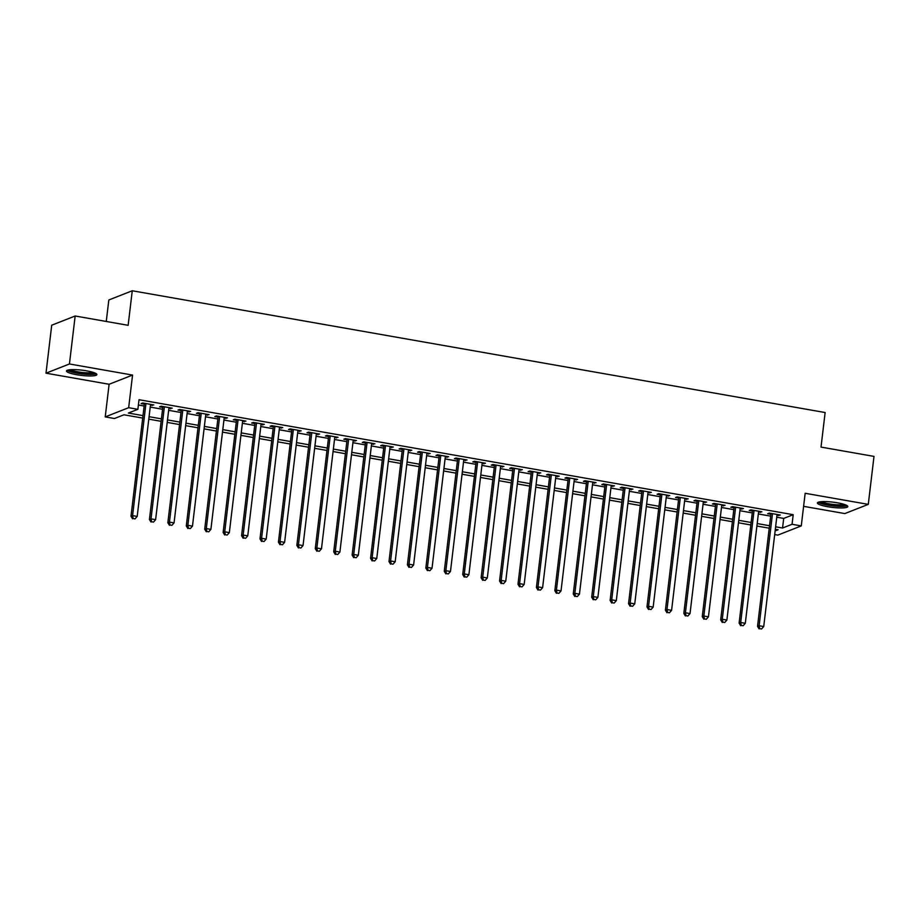<?xml version="1.0" encoding="UTF-8"?>
<svg xmlns="http://www.w3.org/2000/svg" width="920" height="920" viewBox="0 0 920 920"><rect width="100%" height="100%" fill="white"/><g stroke="black" fill="none" stroke-linecap="round" stroke-linejoin="round"><path stroke-width="1.38" d="M76.739 374.728A15.306 2.633 -173.2 0 0 96.876 374.601A15.306 2.633 -173.2 0 0 86.618 370.852A15.306 2.633 -173.2 0 0 66.481 370.978A15.306 2.633 -173.2 0 0 76.739 374.728M827.655 506.701A15.306 2.633 -173.2 0 0 847.803 506.575A15.306 2.633 -173.2 0 0 837.545 502.826A15.306 2.633 -173.2 0 0 817.408 502.952A15.306 2.633 -173.2 0 0 827.655 506.701M142.703 418.082L123.947 414.793L114.436 418.519L105.225 416.898L128.662 407.698L137.885 409.319L128.374 413.046L143.002 415.621M109.112 384.272L132.56 375.072L69.437 363.975L75.164 315.997L51.715 325.209L46 373.186L109.112 384.272L105.225 416.898M106.26 321.471L108.824 299.978L132.261 290.766L825.136 412.539L821.019 447.085L874 456.4L868.284 504.367L805.161 493.281L801.274 525.906L777.837 535.106L774.697 534.566M803.608 506.333L844.836 513.578L868.284 504.367M69.437 363.975L46 373.186M150.454 405.237L153.778 404.926L142.726 402.983L141.139 403.604L144.359 404.167M168.877 408.48L172.212 408.158L161.149 406.214L159.562 406.835L162.794 407.41M187.3 411.711L190.636 411.401L179.584 409.457L177.997 410.078L181.217 410.642M205.735 414.954L209.058 414.644L198.007 412.7L196.42 413.322L199.651 413.885M224.158 418.197L227.493 417.875L216.43 415.932L214.855 416.553L218.074 417.128M242.592 421.429L245.916 421.118L234.864 419.175L233.277 419.796L236.498 420.359M261.015 424.672L264.351 424.35L253.287 422.406L251.7 423.039L254.932 423.603M279.438 427.903L282.773 427.593L271.722 425.649L270.135 426.27L273.355 426.834M297.873 431.147L301.197 430.836L290.145 428.892L288.558 429.513L291.789 430.077M316.296 434.389L319.631 434.067L308.568 432.124L306.992 432.745L310.212 433.32M334.73 437.621L338.054 437.31L327.002 435.367L325.416 435.988L328.635 436.551M353.153 440.864L356.488 440.553L345.425 438.61L343.839 439.231L347.07 439.794M371.577 444.107L374.911 443.785L363.86 441.841L362.273 442.462L365.493 443.037M390.011 447.338L393.334 447.028L382.283 445.084L380.696 445.705L383.928 446.269M408.434 450.581L411.769 450.259L400.706 448.316L399.13 448.948L402.35 449.512M426.868 453.813L430.192 453.502L419.14 451.559L417.553 452.18L420.773 452.743M445.291 457.056L448.626 456.745L437.563 454.802L435.976 455.423L439.208 455.986M463.714 460.299L467.049 459.977L455.998 458.034L454.411 458.654L457.631 459.229M482.149 463.53L485.472 463.22L474.421 461.276L472.834 461.897L476.065 462.461M500.572 466.773L503.907 466.451L492.844 464.519L491.268 465.14L494.488 465.704M519.006 470.016L522.33 469.694L511.278 467.751L509.691 468.372L512.911 468.947M537.429 473.248L540.764 472.937L529.702 470.994L528.115 471.615L531.346 472.178M555.852 476.491L559.188 476.169L548.136 474.225L546.549 474.846L549.769 475.421M574.287 479.722L577.61 479.412L566.559 477.468L564.972 478.089L568.203 478.653M592.71 482.966L596.045 482.655L584.982 480.711L583.406 481.332L586.626 481.896M611.144 486.208L614.468 485.886L603.417 483.943L601.83 484.564L605.049 485.139M629.567 489.44L632.903 489.129L621.839 487.186L620.252 487.807L623.484 488.37M647.99 492.683L651.325 492.361L640.274 490.417L638.687 491.05L641.907 491.613M666.425 495.914L669.748 495.604L658.697 493.66L657.11 494.281L660.341 494.845M684.848 499.157L688.183 498.847L677.12 496.903L675.544 497.524L678.764 498.088M703.282 502.4L706.606 502.078L695.554 500.135L693.967 500.756L697.188 501.331M721.706 505.632L725.04 505.322L713.977 503.378L712.39 503.999L715.622 504.562M740.129 508.875L743.463 508.565L732.412 506.621L730.825 507.242L734.045 507.805M758.563 512.118L761.886 511.796L750.835 509.852L749.248 510.473L752.48 511.048M776.768 517.201L783.702 518.42L793.201 514.694L139.023 399.717L137.885 409.319M138.391 405.007L144.141 406.019M150.224 407.088L162.576 409.262M168.659 410.331L180.998 412.493M187.082 413.563L199.421 415.736M205.516 416.806L217.856 418.979M223.939 420.049L236.279 422.211M242.362 423.28L254.713 425.454M260.797 426.523L273.136 428.697M279.22 429.766L291.559 431.928M297.654 432.998L309.994 435.171M316.077 436.241L328.417 438.403M334.5 439.472L346.851 441.646M352.935 442.716L365.274 444.889M371.358 445.959L383.697 448.12M389.792 449.19L402.132 451.363M408.216 452.433L420.555 454.595M426.638 455.664L438.989 457.838M445.073 458.907L457.412 461.081M463.496 462.15L475.835 464.312M481.93 465.382L494.27 467.555M500.353 468.625L512.693 470.798M518.776 471.868L531.127 474.03M537.211 475.099L549.55 477.273M555.634 478.342L567.973 480.504M574.068 481.574L586.408 483.747M592.491 484.817L604.831 486.99M610.914 488.06L623.265 490.222M629.349 491.291L641.688 493.465M647.772 494.534L660.111 496.708M666.206 497.777L678.546 499.94M684.63 501.009L696.969 503.182M703.053 504.252L715.404 506.414M721.487 507.483L733.827 509.657M739.91 510.726L752.249 512.9M758.344 513.969L770.684 516.131M776.986 515.349L780.321 515.039L769.258 513.096L767.682 513.716L770.902 514.28M132.56 375.072L128.662 407.698M793.201 514.694L792.062 524.285L801.274 525.906M75.164 315.997L128.144 325.312L132.261 290.766M775.134 530.932L778.124 529.759L775.33 529.264M769.246 528.195L756.907 526.033M750.812 524.963L738.472 522.79M732.389 521.721L720.049 519.547M713.966 518.477L701.615 516.316M695.531 515.246L683.192 513.072M677.108 512.003L664.769 509.841M658.674 508.772L646.334 506.598M640.251 505.528L627.911 503.355M621.828 502.285L609.477 500.123M603.394 499.054L591.054 496.88M584.971 495.811L572.631 493.649M566.536 492.579L554.197 490.406M548.113 489.336L535.773 487.163M529.69 486.093L517.339 483.931M511.255 482.862L498.916 480.688M492.832 479.619L480.493 477.445M474.398 476.376L462.058 474.214M455.975 473.144L443.635 470.971M437.552 469.901L425.201 467.739M419.117 466.67L406.778 464.496M400.695 463.427L388.355 461.253M382.26 460.184L369.921 458.022M363.837 456.952L351.497 454.779M345.414 453.709L333.063 451.536M326.979 450.466L314.64 448.304M308.556 447.235L296.217 445.061M290.122 443.992L277.782 441.83M271.699 440.76L259.359 438.587M253.276 437.517L240.925 435.344M234.841 434.274L222.502 432.112M216.418 431.043L204.079 428.869M197.984 427.8L185.644 425.638M179.561 424.568L167.221 422.395M161.138 421.325L148.787 419.152M775.629 526.803L782.552 528.022L792.062 524.285M149.086 416.691L161.425 418.853M167.509 419.922L179.86 422.096M185.943 423.166L198.283 425.327M204.367 426.397L216.706 428.57M222.801 429.64L235.14 431.813M241.224 432.883L253.564 435.045M259.647 436.114L271.998 438.288M278.082 439.357L290.421 441.531M296.504 442.6L308.844 444.762M314.939 445.832L327.278 448.005M333.362 449.075L345.702 451.237M351.785 452.306L364.136 454.48M370.219 455.549L382.559 457.723M388.642 458.792L400.982 460.954M407.077 462.024L419.416 464.197M425.5 465.267L437.839 467.429M443.923 468.498L456.274 470.672M462.357 471.741L474.697 473.915M480.78 474.984L493.12 477.147M499.215 478.216L511.554 480.389M517.638 481.459L529.977 483.632M536.061 484.702L548.412 486.864M554.495 487.933L566.835 490.107M572.918 491.176L585.258 493.338M591.353 494.408L603.692 496.581M609.776 497.651L622.115 499.824M628.199 500.894L640.55 503.056M646.633 504.125L658.973 506.299M665.056 507.368L677.396 509.542M683.491 510.611L695.831 512.773M701.914 513.843L714.254 516.016M720.337 517.086L732.688 519.248M738.771 520.317L751.111 522.491M757.194 523.56L769.534 525.734M783.702 518.42L782.552 528.022M778.837 514.774L778.734 515.66M760.414 511.543L760.311 512.417M741.98 508.3L741.876 509.185M723.557 505.057L723.453 505.942M705.134 501.825L705.019 502.699M686.699 498.582L686.596 499.468M668.276 495.339L668.173 496.225M649.842 492.108L649.738 492.993M631.419 488.865L631.315 489.75M612.996 485.633L612.881 486.507M594.561 482.39L594.458 483.276M576.139 479.147L576.035 480.033M557.704 475.916L557.601 476.79M539.281 472.673L539.178 473.558M520.858 469.441L520.743 470.315M502.423 466.198L502.32 467.084M484 462.955L483.897 463.841M465.566 459.724L465.462 460.598M447.143 456.481L447.039 457.366M428.72 453.238L428.605 454.123M410.285 450.006L410.182 450.88M391.862 446.763L391.759 447.649M373.428 443.532L373.324 444.406M355.005 440.289L354.901 441.174M336.582 437.046L336.467 437.931M318.147 433.815L318.044 434.688M299.724 430.572L299.621 431.457M281.29 427.328L281.186 428.214M262.867 424.097L262.763 424.982M244.444 420.854L244.329 421.739M226.009 417.622L225.906 418.496M207.586 414.379L207.483 415.265M189.152 411.136L189.048 412.022M170.729 407.905L170.625 408.779M152.306 404.662L152.191 405.547M771.006 513.394L757.539 626.359L759.126 625.738L772.489 513.659M759.736 628.659L761.576 628.981L759.736 628.659L759.126 625.738L763.726 626.543L777.089 514.464M757.539 626.359L759.103 628.9M761.576 628.981L763.726 626.543M845.859 504.999A13.248 2.288 6.8 0 1 828.506 504.907A13.248 2.288 6.8 0 1 819.662 501.871M821.445 501.676A12.259 2.116 -173.2 0 0 828.943 503.826A12.259 2.116 -173.2 0 0 844.169 504.378M818.225 502.239A15.203 2.622 -173.2 0 0 827.873 505.16A15.203 2.622 -173.2 0 0 847.17 505.701M94.932 373.025A13.248 2.288 6.8 0 1 82.386 373.612A13.248 2.288 6.8 0 1 68.954 370.208A13.248 2.288 6.8 0 1 68.736 369.897M70.518 369.702A12.259 2.116 -173.2 0 0 81.719 372.393A12.259 2.116 -173.2 0 0 93.242 372.404M67.298 370.265A15.203 2.622 -173.2 0 0 81.546 373.865A15.203 2.622 -173.2 0 0 96.255 373.727M752.583 510.163L739.116 623.116L740.692 622.495L754.055 510.416M741.301 625.416L743.153 625.738L741.301 625.416L740.692 622.495L745.303 623.3L758.666 511.232M739.116 623.116L740.669 625.669M743.153 625.738L745.303 623.3M734.148 506.92L720.682 619.873L722.269 619.252L735.632 507.184M722.879 622.184L724.719 622.506L722.879 622.184L722.269 619.252L726.88 620.068L740.244 507.989M720.682 619.873L722.246 622.426M724.719 622.506L726.88 620.068M715.725 503.688L702.259 616.641L703.846 616.02L717.209 503.941M704.456 618.942L706.295 619.263L704.456 618.942L703.846 616.02L708.446 616.825L721.809 504.758M702.259 616.641L703.811 619.194M706.295 619.263L708.446 616.825M697.303 500.445L683.824 613.398L685.411 612.778L698.774 500.71M686.021 615.698L687.861 616.02L686.021 615.698L685.411 612.778L690.023 613.582L703.386 501.515M683.824 613.398L685.388 615.952M687.861 616.02L690.023 613.582M678.868 497.202L665.401 610.167L666.988 609.534L680.351 497.467M667.598 612.467L669.438 612.789L667.598 612.467L666.988 609.534L671.588 610.351L684.952 498.272M665.401 610.167L666.966 612.708M669.438 612.789L671.588 610.351M660.445 493.971L646.978 606.924L648.554 606.303L661.917 494.224M649.163 609.224L651.015 609.546L649.163 609.224L648.554 606.303L653.165 607.108L666.529 495.041M646.978 606.924L648.531 609.477M651.015 609.546L653.165 607.108M642.01 490.728L628.544 603.681L630.131 603.06L643.494 490.992M630.74 605.981L632.581 606.314L630.74 605.981L630.131 603.06L634.742 603.876L648.106 491.797M628.544 603.681L630.108 606.234M632.581 606.314L634.742 603.876M623.587 487.496L610.121 600.449L611.708 599.828L625.071 487.749M612.317 602.749L614.157 603.071L612.317 602.749L611.708 599.828L616.308 600.633L629.671 488.566M610.121 600.449L611.673 602.991M614.157 603.071L616.308 600.633M605.164 484.253L591.686 597.206L593.273 596.585L606.636 484.518M593.883 599.506L595.723 599.828L593.883 599.506L593.273 596.585L597.885 597.39L611.248 485.323M591.686 597.206L593.25 599.759M595.723 599.828L597.885 597.39M586.73 481.01L573.264 593.963L574.851 593.342L588.213 481.275M575.46 596.275L577.3 596.597L575.46 596.275L574.851 593.342L579.45 594.159L592.813 482.08M573.264 593.963L574.827 596.516M577.3 596.597L579.45 594.159M568.307 477.779L554.841 590.732L556.416 590.111L569.779 478.032M557.025 593.032L558.877 593.354L557.025 593.032L556.416 590.111L561.028 590.916L574.39 478.848M554.841 590.732L556.393 593.285M558.877 593.354L561.028 590.916M549.872 474.536L536.406 587.489L537.993 586.868L551.356 474.8M538.602 589.789L540.442 590.122L538.602 589.789L537.993 586.868L542.604 587.684L555.967 475.605M536.406 587.489L537.97 590.042M540.442 590.122L542.604 587.684M531.449 471.293L517.983 584.257L519.57 583.625L532.933 471.558M520.179 586.558L522.019 586.879L520.179 586.558L519.57 583.625L524.17 584.441L537.533 472.362M517.983 584.257L519.535 586.799M522.019 586.879L524.17 584.441M513.026 468.061L499.548 581.014L501.135 580.393L514.498 468.315M501.745 583.314L503.585 583.636L501.745 583.314L501.135 580.393L505.747 581.198L519.11 469.131M499.548 581.014L501.112 583.567M503.585 583.636L505.747 581.198M494.592 464.818L481.125 577.771L482.712 577.15L496.075 465.083M483.322 580.083L485.162 580.405L483.322 580.083L482.712 577.15L487.312 577.967L500.675 465.888M481.125 577.771L482.69 580.324M485.162 580.405L487.312 577.967M476.169 461.587L462.702 574.54L464.278 573.919L477.641 461.84M464.887 576.84L466.739 577.162L464.887 576.84L464.278 573.919L468.889 574.724L482.252 462.656M462.702 574.54L464.255 577.093M466.739 577.162L468.889 574.724M457.734 458.344L444.268 571.297L445.855 570.676L459.218 458.608M446.464 573.597L448.304 573.919L446.464 573.597L445.855 570.676L450.466 571.481L463.829 459.413M444.268 571.297L445.832 573.85M448.304 573.919L450.466 571.481M439.311 455.101L425.845 568.054L427.432 567.433L440.795 455.365M428.041 570.365L429.881 570.688L428.041 570.365L427.432 567.433L432.032 568.249L445.395 456.171M425.845 568.054L427.397 570.607M429.881 570.688L432.032 568.249M420.888 451.869L407.41 564.822L408.997 564.202L422.36 452.122M409.607 567.122L411.447 567.444L409.607 567.122L408.997 564.202L413.609 565.006L426.972 452.939M407.41 564.822L408.974 567.375M411.447 567.444L413.609 565.006M402.454 448.626L388.987 561.579L390.574 560.958L403.937 448.891M391.184 563.879L393.024 564.213L391.184 563.879L390.574 560.958L395.174 561.775L408.537 449.696M388.987 561.579L390.551 564.132M393.024 564.213L395.174 561.775M384.031 445.383L370.565 558.348L372.14 557.727L385.503 445.648M372.749 560.648L374.601 560.97L372.749 560.648L372.14 557.727L376.751 558.532L390.114 446.453M370.565 558.348L372.117 560.889M374.601 560.97L376.751 558.532M365.596 442.152L352.13 555.105L353.717 554.484L367.08 442.405M354.327 557.405L356.166 557.727L354.327 557.405L353.717 554.484L358.328 555.289L371.691 443.221M352.13 555.105L353.694 557.658M356.166 557.727L358.328 555.289M347.173 438.909L333.707 551.862L335.294 551.241L348.657 439.173M335.903 554.173L337.743 554.495L335.903 554.173L335.294 551.241L339.894 552.058L353.257 439.978M333.707 551.862L335.259 554.415M337.743 554.495L339.894 552.058M328.75 435.678L315.272 548.63L316.859 548.009L330.222 435.93M317.469 550.93L319.309 551.252L317.469 550.93L316.859 548.009L321.471 548.814L334.834 436.747M315.272 548.63L316.836 551.183M319.309 551.252L321.471 548.814M310.316 432.434L296.849 545.387L298.436 544.766L311.799 432.699M299.046 547.688L300.886 548.021L299.046 547.688L298.436 544.766L303.036 545.572L316.399 433.504M296.849 545.387L298.413 547.941M300.886 548.021L303.036 545.572M291.893 429.191L278.426 542.156L280.002 541.523L293.365 429.456M280.611 544.456L282.463 544.778L280.611 544.456L280.002 541.523L284.613 542.34L297.976 430.261M278.426 542.156L279.979 544.697M282.463 544.778L284.613 542.34M273.458 425.96L259.992 538.913L261.579 538.292L274.942 426.213M262.188 541.213L264.029 541.535L262.188 541.213L261.579 538.292L266.19 539.097L279.553 427.029M259.992 538.913L261.556 541.466M264.029 541.535L266.19 539.097M255.035 422.717L241.569 535.67L243.156 535.049L256.519 422.981M243.765 537.97L245.605 538.303L243.765 537.97L243.156 535.049L247.756 535.865L261.119 423.786M241.569 535.67L243.121 538.223M245.605 538.303L247.756 535.865M236.612 419.485L223.134 532.438L224.721 531.817L238.084 419.738M225.331 534.738L227.171 535.06L225.331 534.738L224.721 531.817L229.333 532.622L242.696 420.555M223.134 532.438L224.698 534.991M227.171 535.06L229.333 532.622M218.178 416.242L204.711 529.195L206.298 528.574L219.661 416.507M206.908 531.495L208.748 531.817L206.908 531.495L206.298 528.574L210.898 529.379L224.261 417.312M204.711 529.195L206.275 531.748M208.748 531.817L210.898 529.379M199.755 412.999L186.288 525.952L187.864 525.332L201.227 413.264M188.473 528.264L190.325 528.586L188.473 528.264L187.864 525.332L192.475 526.148L205.838 414.069M186.288 525.952L187.841 528.505M190.325 528.586L192.475 526.148M181.32 409.768L167.854 522.721L169.441 522.1L182.804 410.021M170.05 525.021L171.89 525.343L170.05 525.021L169.441 522.1L174.052 522.905L187.415 410.837M167.854 522.721L169.418 525.274M171.89 525.343L174.052 522.905M162.898 406.525L149.431 519.478L151.018 518.857L164.381 406.789M151.627 521.778L153.467 522.111L151.627 521.778L151.018 518.857L155.618 519.673L168.981 407.594M149.431 519.478L150.983 522.031M153.467 522.111L155.618 519.673M144.474 403.282L130.996 516.246L132.583 515.614L145.946 403.546M133.193 518.547L135.033 518.868L133.193 518.547L132.583 515.614L137.195 516.43L150.558 404.351M130.996 516.246L132.56 518.788M135.033 518.868L137.195 516.43"/></g></svg>
